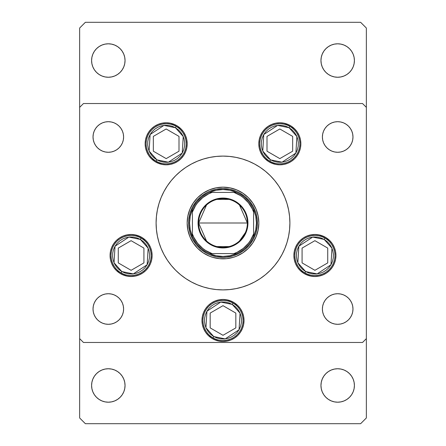 <?xml version="1.0" encoding="UTF-8"?>
<svg xmlns="http://www.w3.org/2000/svg" width="446" height="446" viewBox="0 0 446 446"><rect width="100%" height="100%" fill="white"/><g stroke="black" fill="none" stroke-linecap="round" stroke-linejoin="round"><path stroke-width="0.67" d="M257.309 233.358A35.842 35.842 0 0 0 258.842 223A35.842 35.842 0 0 1 223 258.842A35.842 35.842 0 0 1 187.158 223A35.842 35.842 0 0 0 188.691 233.358M188.719 233.448A35.842 35.842 0 0 0 212.552 257.281M212.642 257.309A35.842 35.842 0 0 0 219.488 258.669L212.597 257.297L209.285 256.11L203.086 252.798L197.656 248.344L193.202 242.914L189.89 236.715L187.85 229.991L187.158 223L187.85 216.009L189.89 209.285L193.202 203.086L197.656 197.656L203.086 193.202L209.285 189.89L216.009 187.85L223 187.158L229.991 187.85L236.715 189.89L242.914 193.202L248.344 197.656L252.798 203.086L256.11 209.285L258.15 216.009L258.842 223L258.15 229.991L256.11 236.715L252.798 242.914L248.344 248.344L242.914 252.798L236.715 256.11L233.403 257.297L226.512 258.669A35.842 35.842 0 0 0 233.358 257.309M233.448 257.281A35.842 35.842 0 0 0 257.281 233.448M164.005 191.451A66.9 66.9 0 0 0 156.1 223A66.9 66.9 0 0 1 223 156.1A66.9 66.9 0 0 1 289.9 223A66.9 66.9 0 0 0 281.995 191.451M278.65 185.87A66.9 66.9 0 0 0 260.13 167.35M254.549 164.005A66.9 66.9 0 0 0 191.451 164.005M185.87 167.35A66.9 66.9 0 0 0 167.35 185.87M187.197 143.796A21.023 21.023 0 0 1 166.174 164.819A21.023 21.023 0 0 1 145.145 143.796L145.552 139.693L146.745 135.751L148.691 132.116L151.305 128.927L154.489 126.313L158.124 124.373L162.071 123.174L166.174 122.767L170.272 123.174L174.219 124.373L177.854 126.313L181.037 128.927L183.652 132.116L185.597 135.751L186.79 139.693L187.197 143.796L186.79 147.899L185.597 151.841L183.652 155.476L181.037 158.665L177.854 161.279L174.219 163.219L170.272 164.418L166.174 164.819L162.071 164.418L158.124 163.219L154.489 161.279L151.305 158.665L148.691 155.476L146.745 151.841L145.552 147.899L145.145 143.796A21.023 21.023 0 0 1 166.174 122.767A21.023 21.023 0 0 1 187.197 143.796M300.855 143.796A21.023 21.023 0 0 1 279.826 164.819A21.023 21.023 0 0 1 258.803 143.796L259.21 139.693L260.403 135.751L262.348 132.116L264.963 128.927L268.146 126.313L271.781 124.373L275.728 123.174L279.826 122.767L283.929 123.174L287.876 124.373L291.511 126.313L294.695 128.927L297.309 132.116L299.255 135.751L300.448 139.693L300.855 143.796L300.448 147.899L299.255 151.841L297.309 155.476L294.695 158.665L291.511 161.279L287.876 163.219L283.929 164.418L279.826 164.819L275.728 164.418L271.781 163.219L268.146 161.279L264.963 158.665L262.348 155.476L260.403 151.841L259.21 147.899L258.803 143.796A21.023 21.023 0 0 1 279.826 122.767A21.023 21.023 0 0 1 300.855 143.796L300.448 147.899M335.933 255.497A21.023 21.023 0 0 1 314.909 276.52A21.023 21.023 0 0 1 293.881 255.497L294.288 251.393L295.481 247.446L297.426 243.811L300.041 240.628L303.224 238.013L306.859 236.068L310.806 234.875L314.909 234.468L319.007 234.875L322.954 236.068L326.589 238.013L329.772 240.628L332.393 243.811L334.333 247.446L335.531 251.393L335.933 255.497L335.531 259.594L334.333 263.541L332.393 267.176L329.772 270.36L326.589 272.974L322.954 274.92L319.007 276.119L314.909 276.52L310.806 276.119L306.859 274.92L303.224 272.974L300.041 270.36L297.426 267.176L295.481 263.541L294.288 259.594L293.881 255.497A21.023 21.023 0 0 1 314.909 234.468A21.023 21.023 0 0 1 335.933 255.497M244.023 320.484A21.023 21.023 0 0 1 223 341.508A21.023 21.023 0 0 1 201.977 320.484L202.378 316.381L203.577 312.434L205.517 308.799L208.131 305.616L211.32 303.001L214.955 301.056L218.897 299.863L223 299.456L227.103 299.863L231.045 301.056L234.68 303.001L237.869 305.616L240.483 308.799L242.423 312.434L243.622 316.381L244.023 320.484L243.622 324.582L242.423 328.529L240.483 332.164L237.869 335.353L234.68 337.968L231.045 339.908L227.103 341.106L223 341.508L218.897 341.106L214.955 339.908L211.32 337.968L208.131 335.353L205.517 332.164L203.577 328.529L202.378 324.582L201.977 320.484A21.023 21.023 0 0 1 223 299.456A21.023 21.023 0 0 1 244.023 320.484L243.622 324.582M152.119 255.497A21.023 21.023 0 0 1 131.091 276.52A21.023 21.023 0 0 1 110.067 255.497L110.469 251.393L111.667 247.446L113.607 243.811L116.228 240.628L119.411 238.013L123.046 236.068L126.993 234.875L131.091 234.468L135.194 234.875L139.141 236.068L142.776 238.013L145.959 240.628L148.574 243.811L150.519 247.446L151.712 251.393L152.119 255.497L151.712 259.594L150.519 263.541L148.574 267.176L145.959 270.36L142.776 272.974L139.141 274.92L135.194 276.119L131.091 276.52L126.993 276.119L123.046 274.92L119.411 272.974L116.228 270.36L113.607 267.176L111.667 263.541L110.469 259.594L110.067 255.497A21.023 21.023 0 0 1 131.091 234.468A21.023 21.023 0 0 1 152.119 255.497L151.712 259.594M350.4 300.52L351.81 303.163L352.686 306.028L352.976 309.017A15.292 15.292 0 0 1 337.683 324.303A15.292 15.292 0 0 1 322.397 309.017L322.687 306.028L323.556 303.163L324.972 300.52L326.873 298.201L329.193 296.3L331.835 294.89L334.701 294.014L337.683 293.724L340.672 294.014L343.537 294.89L346.18 296.3L348.499 298.201L350.4 300.52L351.81 303.163L352.686 306.028L352.976 309.017L352.686 311.999L351.81 314.865L350.4 317.507L348.499 319.827L346.18 321.728L343.537 323.144L340.672 324.013L337.683 324.303L334.701 324.013L331.835 323.144L329.193 321.728L326.873 319.827L324.972 317.507L323.556 314.865L322.687 311.999L322.397 309.017L322.687 306.028L323.556 303.163L324.972 300.52L326.873 298.201M121.028 128.493L122.444 131.135L123.313 134.001L123.603 136.983A15.292 15.292 0 0 1 108.317 152.276A15.292 15.292 0 0 1 93.024 136.983L93.314 134.001L94.19 131.135L95.6 128.493L97.501 126.173L99.82 124.272L102.463 122.856L105.328 121.987L108.317 121.697L111.299 121.987L114.165 122.856L116.807 124.272L119.127 126.173L121.028 128.493L122.444 131.135L123.313 134.001L123.603 136.983L123.313 139.972L122.444 142.837L121.028 145.48L119.127 147.799L116.807 149.7L114.165 151.11L111.299 151.986L108.317 152.276L105.328 151.986L102.463 151.11L99.82 149.7L97.501 147.799L95.6 145.48L94.19 142.837L93.314 139.972L93.024 136.983L93.314 134.001L94.19 131.135L95.6 128.493L97.501 126.173M350.4 128.493L351.81 131.135L352.686 134.001L352.976 136.983A15.292 15.292 0 0 1 337.683 152.276A15.292 15.292 0 0 1 322.397 136.983L322.687 134.001L323.556 131.135L324.972 128.493L326.873 126.173L329.193 124.272L331.835 122.856L334.701 121.987L337.683 121.697L340.672 121.987L343.537 122.856L346.18 124.272L348.499 126.173L350.4 128.493L351.81 131.135L352.686 134.001L352.976 136.983L352.686 139.972L351.81 142.837L350.4 145.48L348.499 147.799L346.18 149.7L343.537 151.11L340.672 151.986L337.683 152.276L334.701 151.986L331.835 151.11L329.193 149.7L326.873 147.799L324.972 145.48L323.556 142.837L322.687 139.972L322.397 136.983L322.687 134.001L323.556 131.135L324.972 128.493L326.873 126.173M121.028 300.52L122.444 303.163L123.313 306.028L123.603 309.017A15.292 15.292 0 0 1 108.317 324.303A15.292 15.292 0 0 1 93.024 309.017L93.314 306.028L94.19 303.163L95.6 300.52L97.501 298.201L99.82 296.3L102.463 294.89L105.328 294.014L108.317 293.724L111.299 294.014L114.165 294.89L116.807 296.3L119.127 298.201L121.028 300.52L122.444 303.163L123.313 306.028L123.603 309.017L123.313 311.999L122.444 314.865L121.028 317.507L119.127 319.827L116.807 321.728L114.165 323.144L111.299 324.013L108.317 324.303L105.328 324.013L102.463 323.144L99.82 321.728L97.501 319.827L95.6 317.507L94.19 314.865L93.314 311.999L93.024 309.017L93.314 306.028L94.19 303.163L95.6 300.52L97.501 298.201M79.644 338.642L79.644 107.358L79.644 338.642L83.463 342.467L362.537 342.467L83.463 342.467L79.644 338.642L79.644 417.963L85.376 423.7L360.624 423.7L366.356 417.963L366.356 107.358L366.356 338.642L362.537 342.467L366.356 338.642L366.356 417.963L360.624 423.7L85.376 423.7L79.644 417.963L79.644 338.642M83.463 103.533L362.537 103.533L83.463 103.533L79.644 107.358L83.463 103.533M366.356 107.358L362.537 103.533L366.356 107.358L366.356 28.037L360.624 22.3L85.376 22.3L79.644 28.037L79.644 107.358L79.644 28.037L85.376 22.3L360.624 22.3L366.356 28.037L366.356 107.358M267.929 272.567L265.442 274.714L270.304 270.304L274.714 265.442L278.627 260.169L282 254.538L284.81 248.6L287.018 242.418L288.612 236.051L287.62 240.316M257.392 280.383L254.538 282L260.169 278.627L265.442 274.714M183.15 276.732L180.558 274.714L185.831 278.627L191.462 282L187.671 279.809M158.107 239.257L157.388 236.051L158.982 242.418L161.19 248.6L164 254.538L167.373 260.169L171.286 265.442L175.696 270.304L180.558 274.714M178.071 173.433L180.558 171.286L175.696 175.696L171.286 180.558L167.373 185.831L164 191.462L161.19 197.4L158.982 203.582L157.388 209.949L158.38 205.684M188.608 165.617L191.462 164L185.831 167.373L180.558 171.286M262.85 169.268L265.442 171.286L260.169 167.373L254.538 164L258.329 166.191M287.893 206.743L288.612 209.949L287.018 203.582L284.81 197.4L282 191.462L278.627 185.831L274.714 180.558L270.304 175.696L265.442 171.286M95.6 145.48L94.19 142.837L93.314 139.972L93.024 136.983A15.292 15.292 0 0 1 108.317 121.697A15.292 15.292 0 0 1 123.603 136.983L123.313 139.972L122.444 142.837L121.028 145.48L119.127 147.799M324.972 145.48L323.556 142.837L322.687 139.972L322.397 136.983A15.292 15.292 0 0 1 337.683 121.697A15.292 15.292 0 0 1 352.976 136.983L352.686 139.972L351.81 142.837L350.4 145.48L348.499 147.799M95.6 317.507L94.19 314.865L93.314 311.999L93.024 309.017A15.292 15.292 0 0 1 108.317 293.724A15.292 15.292 0 0 1 123.603 309.017L123.313 311.999L122.444 314.865L121.028 317.507L119.127 319.827M324.972 317.507L323.556 314.865L322.687 311.999L322.397 309.017A15.292 15.292 0 0 1 337.683 293.724A15.292 15.292 0 0 1 352.976 309.017L352.686 311.999L351.81 314.865L350.4 317.507L348.499 319.827M123.046 236.068L122.533 236.291M111.667 263.541L113.607 267.176M119.411 272.974L119.991 273.348M243.622 316.381L243.477 315.707M237.869 305.616L237.372 305.136M211.32 303.001L211.008 303.213M208.131 305.616L207.652 306.112M203.577 312.434L203.292 313.159M202.378 316.381L201.977 320.484M202.378 324.582L202.523 325.257M208.131 335.353L208.628 335.832M234.68 337.968L234.992 337.756M237.869 335.353L238.348 334.857M242.423 328.529L242.708 327.81M334.333 247.446L332.393 243.811M326.589 238.013L326.009 237.64M294.288 251.393L293.881 255.497M322.954 274.92L323.467 274.697M268.146 126.313L264.963 128.927M260.403 151.841L262.348 155.476M264.963 158.665L268.146 161.279M185.597 135.751L183.652 132.116M181.037 128.927L177.854 126.313M145.552 139.693L145.145 143.796M177.854 161.279L181.037 158.665M251.605 203.883L249.598 201.174L253.345 206.782L255.926 213.015L257.242 219.627L257.242 226.373L257.403 223A34.403 34.403 0 0 0 223 188.597A34.403 34.403 0 0 0 188.597 223L188.758 219.627L188.597 223L189.55 223A33.45 33.45 0 0 1 192.416 209.453L190.275 216.076L189.55 223L190.275 229.924L192.416 236.547A33.45 33.45 0 0 1 189.55 223L188.597 223A34.403 34.403 0 0 1 223 188.597A34.403 34.403 0 0 1 257.403 223A34.403 34.403 0 0 1 223 257.403A34.403 34.403 0 0 1 188.597 223A34.403 34.403 0 0 0 223 257.403A34.403 34.403 0 0 0 257.403 223L256.45 223L257.403 223M226.373 188.758L223 188.597L229.712 189.255L236.168 191.211L239.218 192.655L244.826 196.402L249.598 201.174M203.883 194.395L201.174 196.402L206.782 192.655L209.832 191.211L216.288 189.255L223 188.597L219.627 188.758M194.395 242.117L196.402 244.826L192.655 239.218L190.074 232.985L188.758 226.373L188.597 223M219.627 257.242L223 257.403L216.288 256.745L209.832 254.789L206.782 253.345L201.174 249.598L196.402 244.826M242.117 251.605L244.826 249.598L239.218 253.345L232.985 255.926L226.373 257.242L223 257.403M281.995 254.549A66.9 66.9 0 0 0 289.9 223A66.9 66.9 0 0 1 223 289.9A66.9 66.9 0 0 1 156.1 223A66.9 66.9 0 0 0 164.005 254.549M167.35 260.13A66.9 66.9 0 0 0 185.87 278.65M191.451 281.995A66.9 66.9 0 0 0 254.549 281.995M260.13 278.65A66.9 66.9 0 0 0 278.65 260.13M157.388 209.949L156.423 216.444L156.1 223L156.423 229.556L157.388 236.051M191.462 282L197.4 284.81L203.582 287.018L209.949 288.612L216.444 289.577L223 289.9L229.556 289.577L236.051 288.612L242.418 287.018L248.6 284.81L254.538 282M288.612 236.051L289.577 229.556L289.9 223L289.577 216.444L288.612 209.949M254.538 164L248.6 161.19L242.418 158.982L236.051 157.388L229.556 156.423L223 156.1L216.444 156.423L209.949 157.388L203.582 158.982L197.4 161.19L191.462 164M226.512 258.669L219.488 258.669M188.691 212.642A35.842 35.842 0 0 0 187.158 223A35.842 35.842 0 0 1 223 187.158A35.842 35.842 0 0 1 258.842 223A35.842 35.842 0 0 0 257.309 212.642M257.281 212.552A35.842 35.842 0 0 0 233.448 188.719M233.358 188.691A35.842 35.842 0 0 0 226.512 187.331M219.488 187.331A35.842 35.842 0 0 0 212.642 188.691M212.552 188.719A35.842 35.842 0 0 0 188.719 212.552M258.15 216.009L257.297 212.597M216.009 187.85L212.597 188.703M187.85 229.991L188.703 233.403M229.991 258.15L233.403 257.297M188.758 219.627L190.074 213.015L192.655 206.782L196.402 201.174L201.174 196.402M257.242 226.373L255.926 232.985L253.345 239.218L249.598 244.826L244.826 249.598M156.903 159.852L149.12 151.077L150.112 134.525L163.955 125.387L175.44 127.74L176.209 126.413C171.526 122.778 156.457 121.033 148.791 133.761C141.599 146.762 150.648 158.938 156.139 161.179L156.903 159.852L153.948 157.733L151.462 155.08L149.544 151.997L148.262 148.596L147.671 145.006L147.788 141.376L148.613 137.836L150.112 134.525L152.231 131.57L154.885 129.084L157.973 127.166L161.374 125.884L164.959 125.293L168.594 125.415L172.134 126.24L175.44 127.74L178.394 129.853L180.881 132.507L182.799 135.595L184.081 138.996L184.672 142.581L184.555 146.216L183.73 149.756L182.23 153.067L180.112 156.022L177.458 158.503L174.369 160.426L170.969 161.703L167.384 162.294L163.749 162.177L160.209 161.352L156.903 159.852L156.139 161.179A20.07 20.07 0 0 1 148.791 133.761A20.07 20.07 0 0 1 176.209 126.413A20.07 20.07 0 0 1 183.551 153.831A20.07 20.07 0 0 1 156.139 161.179C160.816 164.808 175.886 166.559 183.551 153.831C190.743 140.83 181.695 128.649 176.209 126.413L175.44 127.74L183.222 136.509L182.23 153.067L168.387 162.205L156.903 159.852M153.34 151.2L166.174 158.609L179.002 151.2L179.002 136.387L166.174 128.983L153.34 136.387L153.34 151.2L166.174 158.609L179.002 151.2L179.002 136.387L166.174 128.983L153.34 136.387L166.174 128.983L179.002 136.387L179.002 151.2L166.174 158.609L153.34 151.2L153.34 136.387L153.34 151.2M270.56 159.852L262.778 151.077L263.77 134.525L277.613 125.387L289.097 127.74L289.861 126.413C285.184 122.778 270.114 121.033 262.449 133.761C255.257 146.762 264.305 158.938 269.791 161.179L270.56 159.852L267.606 157.733L265.119 155.08L263.201 151.997L261.919 148.596L261.328 145.006L261.445 141.376L262.27 137.836L263.77 134.525L265.888 131.57L268.542 129.084L271.631 127.166L275.031 125.884L278.616 125.293L282.251 125.415L285.791 126.24L289.097 127.74L292.052 129.853L294.538 132.507L296.456 135.595L297.738 138.996L298.329 142.581L298.212 146.216L297.387 149.756L295.888 153.067L293.769 156.022L291.115 158.503L288.027 160.426L284.626 161.703L281.041 162.294L277.406 162.177L273.866 161.352L270.56 159.852L269.791 161.179A20.07 20.07 0 0 1 262.449 133.761A20.07 20.07 0 0 1 289.861 126.413A20.07 20.07 0 0 1 297.209 153.831A20.07 20.07 0 0 1 269.791 161.179C274.474 164.808 289.543 166.559 297.209 153.831C304.401 140.83 295.352 128.649 289.861 126.413L289.097 127.74L296.88 136.509L295.888 153.067L282.045 162.205L270.56 159.852M266.998 151.2L279.826 158.609L292.66 151.2L292.66 136.387L279.826 128.983L266.998 136.387L266.998 151.2L279.826 158.609L292.66 151.2L292.66 136.387L279.826 128.983L266.998 136.387L279.826 128.983L292.66 136.387L292.66 151.2L279.826 158.609L266.998 151.2L266.998 136.387L266.998 151.2M121.819 271.553L114.042 262.778L115.035 246.225L128.877 237.088L140.362 239.435L141.126 238.114C136.448 234.479 121.373 232.734 113.713 245.462C106.522 258.463 115.57 270.638 121.056 272.874L121.819 271.553L118.87 269.434L116.384 266.78L114.466 263.692L113.184 260.291L112.593 256.706L112.71 253.072L113.535 249.537L115.035 246.225L117.153 243.271L119.807 240.784L122.89 238.866L126.296 237.584L129.881 236.993L133.51 237.11L137.05 237.935L140.362 239.435L143.317 241.554L145.803 244.207L147.721 247.296L149.003 250.697L149.594 254.281L149.477 257.916L148.652 261.456L147.147 264.762L145.034 267.717L142.38 270.204L139.291 272.121L135.891 273.404L132.306 273.995L128.671 273.877L125.131 273.052L121.819 271.553L121.056 272.874A20.07 20.07 0 0 1 113.713 245.462A20.07 20.07 0 0 1 141.126 238.114A20.07 20.07 0 0 1 148.473 265.532A20.07 20.07 0 0 1 121.056 272.874C125.739 276.509 140.808 278.259 148.473 265.532C155.665 252.525 146.617 240.349 141.126 238.114L140.362 239.435L148.144 248.21L147.147 264.762L133.309 273.9L121.819 271.553M118.262 262.9L131.091 270.309L143.919 262.9L143.919 248.088L131.091 240.678L118.262 248.088L118.262 262.9L131.091 270.309L143.919 262.9L143.919 248.088L131.091 240.678L118.262 248.088L131.091 240.678L143.919 248.088L143.919 262.9L131.091 270.309L118.262 262.9L118.262 248.088L118.262 262.9M213.729 336.54L205.952 327.765L206.944 311.213L220.781 302.076L232.271 304.428L233.035 303.102C228.352 299.467 213.283 297.722 205.617 310.449C198.431 323.45 207.479 335.626 212.965 337.862L213.729 336.54L210.774 334.422L208.293 331.768L206.37 328.685L205.093 325.279L204.497 321.694L204.619 318.065L205.444 314.525L206.944 311.213L209.062 308.258L211.711 305.772L214.799 303.854L218.2 302.572L221.785 301.981L225.42 302.098L228.96 302.923L232.271 304.428L235.226 306.541L237.707 309.195L239.63 312.284L240.907 315.684L241.503 319.269L241.381 322.904L240.556 326.444L239.056 329.756L236.938 332.71L234.289 335.191L231.201 337.109L227.8 338.391L224.215 338.982L220.58 338.865L217.04 338.04L213.729 336.54L212.965 337.862A20.07 20.07 0 0 1 205.617 310.449A20.07 20.07 0 0 1 233.035 303.102A20.07 20.07 0 0 1 240.383 330.519A20.07 20.07 0 0 1 212.965 337.862C217.648 341.497 232.717 343.247 240.383 330.519C247.569 317.519 238.521 305.337 233.035 303.102L232.271 304.428L240.048 313.198L239.056 329.756L225.219 338.893L213.729 336.54M210.172 327.888L223 335.297L235.828 327.888L235.828 313.075L223 305.672L210.172 313.075L210.172 327.888L223 335.297L235.828 327.888L235.828 313.075L223 305.672L210.172 313.075L223 305.672L235.828 313.075L235.828 327.888L223 335.297L210.172 327.888L210.172 313.075L210.172 327.888M305.638 271.553L297.856 262.778L298.853 246.225L312.691 237.088L324.181 239.435L324.944 238.114C320.261 234.479 305.192 232.734 297.527 245.462C290.335 258.463 299.383 270.638 304.874 272.874L305.638 271.553L302.683 269.434L300.197 266.78L298.279 263.692L296.997 260.291L296.406 256.706L296.523 253.072L297.348 249.537L298.853 246.225L300.966 243.271L303.62 240.784L306.709 238.866L310.109 237.584L313.694 236.993L317.329 237.11L320.869 237.935L324.181 239.435L327.13 241.554L329.616 244.207L331.534 247.296L332.816 250.697L333.407 254.281L333.29 257.916L332.465 261.456L330.965 264.762L328.847 267.717L326.193 270.204L323.11 272.121L319.704 273.404L316.119 273.995L312.49 273.877L308.95 273.052L305.638 271.553L304.874 272.874A20.07 20.07 0 0 1 297.527 245.462A20.07 20.07 0 0 1 324.944 238.114A20.07 20.07 0 0 1 332.287 265.532A20.07 20.07 0 0 1 304.874 272.874C309.552 276.509 324.627 278.259 332.287 265.532C339.478 252.525 330.43 240.349 324.944 238.114L324.181 239.435L331.958 248.21L330.965 264.762L317.123 273.9L305.638 271.553M302.081 262.9L314.909 270.309L327.738 262.9L327.738 248.088L314.909 240.678L302.081 248.088L302.081 262.9L314.909 270.309L327.738 262.9L327.738 248.088L314.909 240.678L302.081 248.088L314.909 240.678L327.738 248.088L327.738 262.9L314.909 270.309L302.081 262.9L302.081 248.088L302.081 262.9M349.513 373.648L351.593 376.179L353.137 379.072L354.091 382.211L354.408 385.472A16.725 16.725 0 0 1 337.683 402.197A16.725 16.725 0 0 1 320.958 385.472L321.282 382.211L322.235 379.072L323.779 376.179L325.859 373.648L328.395 371.563L331.283 370.018L334.422 369.071L337.683 368.747L340.95 369.071L344.083 370.018L346.977 371.563L349.513 373.648L351.593 376.179L353.137 379.072L354.091 382.211L354.408 385.472L354.091 388.734L353.137 391.872L351.593 394.766L349.513 397.297L346.977 399.376L344.083 400.921L340.95 401.874L337.683 402.197L334.422 401.874L331.283 400.921L328.395 399.376L325.859 397.297L323.779 394.766L322.235 391.872L321.282 388.734L320.958 385.472L321.282 382.211L322.235 379.072M123.765 54.128L124.718 57.266L125.042 60.528A16.725 16.725 0 0 1 108.317 77.253A16.725 16.725 0 0 1 91.592 60.528L91.909 57.266L92.863 54.128L94.407 51.234L96.487 48.703L99.023 46.624L101.917 45.079L105.05 44.126L108.317 43.803L111.578 44.126L114.717 45.079L117.605 46.624L120.141 48.703L122.221 51.234L123.765 54.128L124.718 57.266L125.042 60.528L124.718 63.789L123.765 66.928L122.221 69.821L120.141 72.352L117.605 74.437L114.717 75.982L111.578 76.929L108.317 77.253L105.05 76.929L101.917 75.982L99.023 74.437L96.487 72.352L94.407 69.821L92.863 66.928L91.909 63.789L91.592 60.528L91.909 57.266L92.863 54.128M353.137 54.128L354.091 57.266L354.408 60.528A16.725 16.725 0 0 1 337.683 77.253A16.725 16.725 0 0 1 320.958 60.528L321.282 57.266L322.235 54.128L323.779 51.234L325.859 48.703L328.395 46.624L331.283 45.079L334.422 44.126L337.683 43.803L340.95 44.126L344.083 45.079L346.977 46.624L349.513 48.703L351.593 51.234L353.137 54.128L354.091 57.266L354.408 60.528L354.091 63.789L353.137 66.928L351.593 69.821L349.513 72.352L346.977 74.437L344.083 75.982L340.95 76.929L337.683 77.253L334.422 76.929L331.283 75.982L328.395 74.437L325.859 72.352L323.779 69.821L322.235 66.928L321.282 63.789L320.958 60.528L321.282 57.266L322.235 54.128M120.141 373.648L122.221 376.179L123.765 379.072L124.718 382.211L125.042 385.472A16.725 16.725 0 0 1 108.317 402.197A16.725 16.725 0 0 1 91.592 385.472L91.909 382.211L92.863 379.072L94.407 376.179L96.487 373.648L99.023 371.563L101.917 370.018L105.05 369.071L108.317 368.747L111.578 369.071L114.717 370.018L117.605 371.563L120.141 373.648L122.221 376.179L123.765 379.072L124.718 382.211L125.042 385.472L124.718 388.734L123.765 391.872L122.221 394.766L120.141 397.297L117.605 399.376L114.717 400.921L111.578 401.874L108.317 402.197L105.05 401.874L101.917 400.921L99.023 399.376L96.487 397.297L94.407 394.766L92.863 391.872L91.909 388.734L91.592 385.472L91.909 382.211L92.863 379.072M94.407 376.179L96.487 373.648M101.917 370.018L105.05 369.071L108.317 368.747L111.578 369.071L114.717 370.018M92.863 391.872L91.909 388.734L91.592 385.472A16.725 16.725 0 0 1 108.317 368.747A16.725 16.725 0 0 1 125.042 385.472L124.718 388.734L123.765 391.872M114.717 400.921L111.578 401.874M331.283 45.079L334.422 44.126M325.859 72.352L323.779 69.821L322.235 66.928L321.282 63.789L320.958 60.528A16.725 16.725 0 0 1 337.683 43.803A16.725 16.725 0 0 1 354.408 60.528L354.091 63.789L353.137 66.928M351.593 69.821L349.513 72.352M344.083 75.982L340.95 76.929L337.683 77.253L334.422 76.929L331.283 75.982M101.917 45.079L105.05 44.126M96.487 72.352L94.407 69.821L92.863 66.928L91.909 63.789L91.592 60.528A16.725 16.725 0 0 1 108.317 43.803A16.725 16.725 0 0 1 125.042 60.528L124.718 63.789L123.765 66.928M122.221 69.821L120.141 72.352M114.717 75.982L111.578 76.929L108.317 77.253L105.05 76.929L101.917 75.982M323.779 376.179L325.859 373.648M331.283 370.018L334.422 369.071L337.683 368.747L340.95 369.071L344.083 370.018M322.235 391.872L321.282 388.734L320.958 385.472A16.725 16.725 0 0 1 337.683 368.747A16.725 16.725 0 0 1 354.408 385.472L354.091 388.734L353.137 391.872M344.083 400.921L340.95 401.874M206.504 240.94L198.632 223A24.368 24.368 0 0 0 223 247.368A24.368 24.368 0 0 0 247.368 223L247.943 223A24.943 24.943 0 0 1 223 247.943A24.943 24.943 0 0 1 198.057 223L247.368 223A24.368 24.368 0 0 1 223 247.368A24.368 24.368 0 0 1 198.632 223L206.504 205.06M245.417 232.556L239.496 240.94M229.155 246.582L216.845 246.582M209.453 192.416A33.45 33.45 0 0 1 236.547 192.416L229.924 190.275L223 189.55L216.076 190.275L209.453 192.416A33.45 33.45 0 0 0 192.416 209.453L192.416 236.547A33.45 33.45 0 0 0 209.453 253.584L216.076 255.725L223 256.45L229.924 255.725L236.547 253.584A33.45 33.45 0 0 1 209.453 253.584L236.547 253.584A33.45 33.45 0 0 0 253.584 236.547L255.725 229.924L256.45 223L255.725 216.076L253.584 209.453A33.45 33.45 0 0 1 253.584 236.547L253.584 209.453A33.45 33.45 0 0 0 236.547 192.416L209.453 192.416A33.45 33.45 0 0 0 192.416 209.453L192.416 233.983L193.809 237.278L197.634 243.31L202.69 248.366L205.6 250.446L212.017 253.584L233.983 253.584L237.278 252.191L243.31 248.366L248.366 243.31L250.446 240.4L253.584 233.983L253.584 212.017L252.191 208.722L248.366 202.69L243.31 197.634L240.4 195.554L233.983 192.416L212.017 192.416L208.722 193.809L202.69 197.634L197.634 202.69L195.554 205.6L192.416 212.017A32.497 32.497 0 0 1 212.017 192.416L209.453 192.416M247.943 223L247.463 227.867L246.047 232.544L243.739 236.859L240.639 240.639L236.859 243.739L232.544 246.047L227.867 247.463L223 247.943L218.133 247.463L213.456 246.047L209.141 243.739L205.361 240.639L202.261 236.859L199.953 232.544L198.537 227.867L198.057 223L198.537 218.133L199.953 213.456L202.261 209.141L205.361 205.361L209.141 202.261L213.456 199.953L218.133 198.537L223 198.057L227.867 198.537L232.544 199.953L236.859 202.261L240.639 205.361L243.739 209.141L246.047 213.456L247.463 218.133L247.943 223L198.632 223A24.368 24.368 0 0 1 223 198.632A24.368 24.368 0 0 1 247.368 223A24.368 24.368 0 0 0 223 198.632A24.368 24.368 0 0 0 198.632 223L198.057 223A24.943 24.943 0 0 1 223 198.057A24.943 24.943 0 0 1 247.943 223M253.584 236.547A33.45 33.45 0 0 1 236.547 253.584L233.983 253.584A32.497 32.497 0 0 0 253.584 233.983L253.584 236.547M209.453 253.584A33.45 33.45 0 0 1 192.416 236.547L192.416 233.983A32.497 32.497 0 0 0 212.017 253.584L209.453 253.584M236.547 192.416A33.45 33.45 0 0 1 253.584 209.453L253.584 212.017A32.497 32.497 0 0 0 233.983 192.416L236.547 192.416M216.845 199.418L229.155 199.418M239.496 205.06L247.368 223"/></g></svg>
